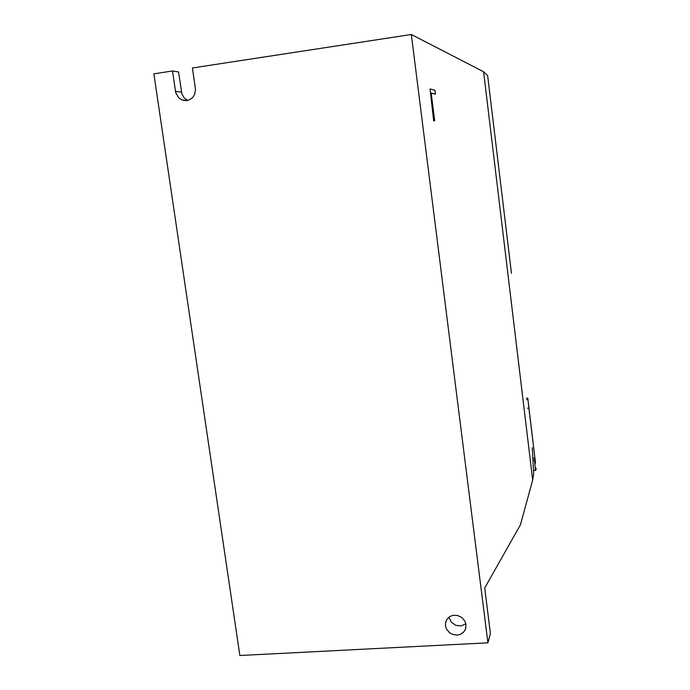 <?xml version="1.0" encoding="UTF-8"?>
<svg xmlns="http://www.w3.org/2000/svg" width="690" height="690" viewBox="0 0 690 690"><rect width="100%" height="100%" fill="white"/><g stroke="black" fill="none" stroke-linecap="round" stroke-linejoin="round"><path stroke-width="1.03" d="M448.914 617.205L451.251 622.113L455.788 625.312L461.049 625.908L465.862 623.777M181.505 92.115L175.519 91.408L175.872 93.003L178.753 97.79L181.306 99.61L184.109 100.516L186.99 100.533L190.19 99.455L192.855 97.307L194.692 94.323L195.52 89.64L192.45 67.948L411.326 34.5L483.63 71.803L532.706 480.111L520.389 524.814L484.734 587.949L490.452 633.498L487.882 642.83L239.87 655.5L153.905 73.839L172.535 70.992L178.572 71.976L181.927 93.952L184.264 97.946L187.697 100.404M457.013 635.145L460.558 634.308L463.956 631.764L465.672 628.607L465.923 624.105L464.922 621.164L461.877 617.524L457.582 615.446L453.063 615.333L449.863 616.55L446.965 619.301L445.568 622.734L445.507 625.83L446.43 628.849L449.449 632.644L452.261 634.317L457.013 635.145M527.505 408.238L528.911 408.118L535.561 463.18L527.772 398.087L526.349 398.216M532.939 460.204L534.56 460.066L535.38 469.424L535.75 470.408L536.096 468.217M511.428 273.292L487.632 75.71L511.428 273.292M487.882 642.83L411.326 34.5M434.053 120.75L434.657 120.828L433.665 120.802L430.077 88.907L433.665 120.802M434.657 120.828L431.19 93.055L435.425 94.185L431.216 93.219M435.425 94.185L434.942 90.295L430.077 88.907M175.519 91.408L172.535 70.992M526.522 399.7L527.919 399.57L527.772 398.087M528.911 408.118L527.919 399.57M534.879 457.962L532.818 458.125M534.56 460.066L534.905 458.238M532.232 447.698L533.689 473.711L532.706 480.111L483.63 71.803L487.632 75.71M187.37 100.473L182.013 99.929M465.931 627.503L465.112 629.987M533.517 470.606L535.699 470.442"/></g></svg>
